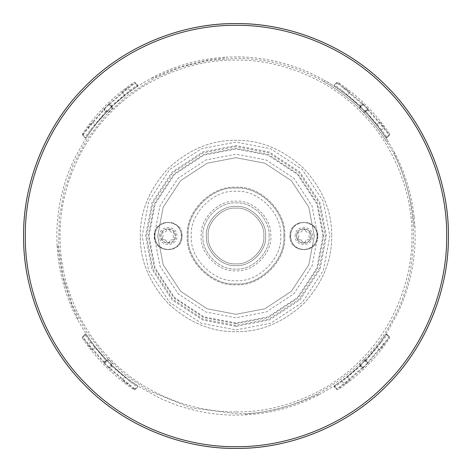 <?xml version="1.0" encoding="UTF-8"?>
<svg xmlns="http://www.w3.org/2000/svg" width="472" height="472" viewBox="0 0 472 472"><rect width="100%" height="100%" fill="white"/><g stroke="black" fill="none" stroke-linecap="round" stroke-linejoin="round"><path stroke-width="0.35" stroke-dasharray="2.36 1.77" d="M160.84 236C160.439 226.578 175.855 226.578 175.454 236C175.855 245.422 160.439 245.422 160.84 236C160.439 226.578 175.855 226.578 175.454 236C175.855 245.422 160.439 245.422 160.84 236M182.068 236C182.829 218.052 153.465 218.052 154.226 236C153.465 253.948 182.829 253.948 182.068 236C182.829 218.052 153.465 218.052 154.226 236C153.465 253.948 182.829 253.948 182.068 236M311.16 236C311.561 245.422 296.145 245.422 296.546 236C296.145 226.578 311.561 226.578 311.16 236C311.561 245.422 296.145 245.422 296.546 236C296.145 226.578 311.561 226.578 311.16 236M289.932 236C289.171 253.948 318.535 253.948 317.774 236C318.535 218.052 289.171 218.052 289.932 236C289.171 253.948 318.535 253.948 317.774 236C318.535 218.052 289.171 218.052 289.932 236M140.308 236C139.983 211.58 149.323 189.024 168.339 168.339C189.024 149.323 211.58 139.983 236 140.308C260.42 139.983 282.976 149.323 303.661 168.339C322.677 189.024 332.017 211.58 331.692 236C332.017 211.58 322.677 189.024 303.661 168.339C282.976 149.323 260.42 139.983 236 140.308C211.58 139.983 189.024 149.323 168.339 168.339C149.323 189.024 139.983 211.58 140.308 236C139.983 260.42 149.323 282.976 168.339 303.661C189.024 322.677 211.58 332.017 236 331.692C260.42 332.017 282.976 322.677 303.661 303.661C322.677 282.976 332.017 260.42 331.692 236C332.017 260.42 322.677 282.976 303.661 303.661C282.976 322.677 260.42 332.017 236 331.692C211.58 332.017 189.024 322.677 168.339 303.661C149.323 282.976 139.983 260.42 140.308 236M322.99 236L316.883 203.981L297.513 174.487L268.019 155.117L236 149.01L203.981 155.117L174.487 174.487L155.117 203.981L149.01 236L155.117 268.019L174.487 297.513L203.981 316.883L236 322.99L268.019 316.883L297.513 297.513L316.883 268.019L322.99 236M284.716 236C286.893 211.898 260.101 185.107 236 187.284C211.898 185.107 185.107 211.898 187.284 236C185.107 260.101 211.898 286.893 236 284.716C260.101 286.893 286.893 260.101 284.716 236C286.893 260.101 260.101 286.893 236 284.716C211.898 286.893 185.107 260.101 187.284 236C185.107 211.898 211.898 185.107 236 187.284C260.101 185.107 286.893 211.898 284.716 236M280.663 236C282.657 213.904 258.095 189.343 236 191.337C213.904 189.343 189.343 213.904 191.337 236C189.343 258.095 213.904 282.657 236 280.663C258.095 282.657 282.657 258.095 280.663 236M270.798 236C272.35 218.784 253.216 199.65 236 201.202C218.784 199.65 199.65 218.784 201.202 236C199.65 253.216 218.784 272.35 236 270.798C253.216 272.35 272.35 253.216 270.798 236M269.058 236C270.533 219.645 252.355 201.467 236 202.942C219.645 201.467 201.467 219.645 202.942 236C201.467 252.355 219.645 270.533 236 269.058C252.355 270.533 270.533 252.355 269.058 236C270.533 252.355 252.355 270.533 236 269.058C219.645 270.533 201.467 252.355 202.942 236C201.467 219.645 219.645 201.467 236 202.942C252.355 201.467 270.533 219.645 269.058 236M265.577 236C266.898 221.368 250.632 205.102 236 206.423C221.368 205.102 205.102 221.368 206.423 236C205.102 250.632 221.368 266.898 236 265.577C250.632 266.898 266.898 250.632 265.577 236C266.898 250.632 250.632 266.898 236 265.577C221.368 266.898 205.102 250.632 206.423 236C205.102 221.368 221.368 205.102 236 206.423C250.632 205.102 266.898 221.368 265.577 236M157.707 236L163.206 264.822L180.64 291.36L207.178 308.794L236 314.293L264.822 308.794L291.36 291.36L308.794 264.822L314.293 236L308.794 207.178L291.36 180.64L264.822 163.206L236 157.707L207.178 163.206L180.64 180.64L163.206 207.178L157.707 236L163.206 264.822L180.64 291.36L207.178 308.794L236 314.293L264.822 308.794L291.36 291.36L308.794 264.822L314.293 236L308.794 207.178L291.36 180.64L264.822 163.206L236 157.707L207.178 163.206L180.64 180.64L163.206 207.178L157.707 236M295.153 236C294.675 224.784 313.03 224.784 312.553 236C313.03 247.216 294.675 247.216 295.153 236M159.447 236C158.97 224.784 177.325 224.784 176.847 236C177.325 247.216 158.97 247.216 159.447 236M297.797 238.26L298.8 236.519L297.797 238.26L298.699 239.829L300.711 239.829L298.699 239.829L297.797 238.26M304.759 229.339L306.092 231.652L304.759 229.339L302.947 229.339L301.614 231.652L300.711 232.171L298.699 232.171L297.797 233.74L298.8 235.481L298.8 236.519L298.8 235.481L297.797 233.74L298.699 232.171L300.711 232.171L301.614 231.652L302.947 229.339L304.759 229.339M303.85 249.57C321.349 250.313 321.349 221.687 303.85 222.43C286.351 221.687 286.351 250.313 303.85 249.57C312.039 248.709 316.559 244.183 317.426 236C316.559 227.817 312.039 223.291 303.85 222.43C295.667 223.291 291.147 227.817 290.28 236C291.147 244.183 295.667 248.709 303.85 249.57M304.759 242.661L306.092 240.348L306.995 239.829L309.007 239.829L309.909 238.26L308.906 236.519L308.906 235.481L309.909 233.74L309.007 232.171L306.995 232.171L306.092 231.652L306.995 232.171L309.007 232.171L309.909 233.74L308.906 235.481L308.906 236.519L309.909 238.26L309.007 239.829L306.995 239.829L306.092 240.348L304.759 242.661L302.947 242.661L304.759 242.661M300.711 239.829L301.614 240.348L302.947 242.661L301.614 240.348L300.711 239.829M310.983 236C311.373 226.808 296.333 226.808 296.723 236C296.333 245.192 311.373 245.192 310.983 236M162.091 238.26L163.094 236.519L162.091 238.26L162.993 239.829L165.005 239.829L162.993 239.829L162.091 238.26M169.053 229.339L170.386 231.652L169.053 229.339L167.241 229.339L165.908 231.652L165.005 232.171L162.993 232.171L162.091 233.74L163.094 235.481L163.094 236.519L163.094 235.481L162.091 233.74L162.993 232.171L165.005 232.171L165.908 231.652L167.241 229.339L169.053 229.339M168.15 249.57C185.649 250.313 185.649 221.687 168.15 222.43C150.651 221.687 150.651 250.313 168.15 249.57C176.333 248.709 180.853 244.183 181.72 236C180.853 227.817 176.333 223.291 168.15 222.43C159.961 223.291 155.441 227.817 154.574 236C155.441 244.183 159.961 248.709 168.15 249.57M169.053 242.661L170.386 240.348L171.289 239.829L173.301 239.829L174.203 238.26L173.2 236.519L173.2 235.481L174.203 233.74L173.301 232.171L171.289 232.171L170.386 231.652L171.289 232.171L173.301 232.171L174.203 233.74L173.2 235.481L173.2 236.519L174.203 238.26L173.301 239.829L171.289 239.829L170.386 240.348L169.053 242.661L167.241 242.661L169.053 242.661M165.005 239.829L165.908 240.348L167.241 242.661L165.908 240.348L165.005 239.829M175.277 236C175.667 226.808 160.627 226.808 161.017 236C160.627 245.192 175.667 245.192 175.277 236M360.354 366.16L360.354 365.228L364.762 360.82L366.16 360.354C379.647 344.767 386.597 336.064 387.01 334.247L389.211 336.453C388.521 338.017 381.417 346.548 367.918 362.059L368.396 362.561C381.659 347.286 388.627 338.872 389.3 337.327L389.4 338.365C375.747 358.732 358.732 375.747 338.365 389.4L336.453 389.211L334.247 387.01C336.064 386.597 344.767 379.647 360.354 366.16L362.561 368.396L363.387 367.582L362.372 367.304L360.82 365.741L360.82 364.762L360.82 365.741L359.221 364.142L364.118 359.198L359.198 364.118L362.413 367.576L363.133 367.747M365.228 360.354L377.352 346.342L385.937 334.359L385.565 334.919L386.639 334.807L387.01 334.247L389.211 336.442L389.518 337.911M364.118 359.198L367.299 362.378L367.299 363.357L367.304 362.372L367.918 362.059L366.16 360.354M363.67 359.735L364.762 360.82L365.741 360.82L364.142 359.221M364.762 360.82L365.741 360.82L367.299 362.378M367.263 362.343L367.263 363.328L367.493 362.938M367.576 362.413L367.582 363.387L368.396 362.561M367.127 363.534L367.747 363.133M386.639 334.807L389.317 337.486L389.4 338.365L389.3 337.327M367.505 362.933L367.116 363.546L367.582 363.387M363.387 367.582L367.269 363.711M363.711 367.269L362.378 367.299M334.807 386.639L334.919 385.565L334.359 385.937L334.247 387.01L334.807 386.639L337.486 389.317L338.365 389.4L336.453 389.211C338.017 388.521 346.548 381.417 362.059 367.918L362.413 367.576M337.327 389.3L336.453 389.211L337.327 389.3C338.872 388.627 347.286 381.659 362.561 368.396M337.911 389.518L336.442 389.211L334.247 387.01L334.359 385.937L346.342 377.346L360.354 365.228M361.499 364.083L364.083 361.499M385.565 334.919L377.098 346.666C377.016 347.64 377.883 348.714 379.694 349.894L383.724 345.233C384.975 345.238 380.757 340.843 380.491 342.194M377.098 346.666C368.172 358.03 358.03 368.172 346.666 377.098L342.194 380.491C340.843 380.757 345.238 384.975 345.233 383.724C347.74 381.948 349.292 380.597 349.894 379.671C348.684 377.86 347.61 376.998 346.666 377.098M342.194 380.491L334.919 385.565M111.646 366.16C127.233 379.647 135.936 386.597 137.753 387.01L137.641 385.937L137.081 385.565L137.193 386.639L137.753 387.01L135.547 389.211C133.983 388.521 125.452 381.417 109.941 367.918L111.646 366.213L111.646 365.228L110.501 364.083L125.658 377.352L137.641 385.937L137.753 387.01L135.558 389.211L133.635 389.4C113.268 375.747 96.253 358.732 82.6 338.365L82.789 336.453L84.99 334.247C85.402 336.064 92.353 344.767 105.84 360.354L103.604 362.561L104.418 363.387L104.695 362.372L106.259 360.82L107.238 360.82L111.18 364.762L111.18 365.741L111.18 364.762L111.646 365.228M105.84 360.354L107.238 360.82L106.259 360.82L107.858 359.221L112.802 364.118L107.881 359.198L104.424 362.413L104.253 363.133M109.061 367.493L108.643 367.299L109.628 367.304L109.941 367.918L109.439 368.396C124.714 381.659 133.128 388.627 134.673 389.3L135.547 389.211L134.673 389.3M109.587 367.576L108.613 367.582L109.439 368.396M109.622 367.299L108.643 367.299L108.867 367.747M134.089 389.518L135.558 389.211L133.635 389.4L134.514 389.317L137.193 386.639M109.657 367.263L108.454 367.116L108.613 367.582M104.418 363.387L108.289 367.269M104.731 363.711L104.701 362.378M85.361 334.807L86.435 334.919L86.063 334.359L84.99 334.247L85.361 334.807L82.683 337.486L82.6 338.365L82.789 336.453C83.479 338.017 90.583 346.548 104.082 362.059L104.424 362.413M82.7 337.327L82.789 336.453L82.7 337.327C83.373 338.872 90.341 347.286 103.604 362.561M82.482 337.911L82.789 336.442L84.99 334.247L86.063 334.359L94.654 346.342L106.772 360.354M107.917 361.499L110.501 364.083M137.081 385.565L125.334 377.098C124.36 377.016 123.286 377.883 122.106 379.694L126.767 383.724C126.761 384.975 131.157 380.757 129.806 380.491M125.334 377.098C113.97 368.172 103.828 358.03 94.901 346.666L91.509 342.194C91.243 340.843 87.025 345.238 88.276 345.233C90.052 347.74 91.403 349.292 92.329 349.894C94.14 348.684 95.002 347.61 94.901 346.666M91.509 342.194L86.435 334.919M105.84 111.646C92.353 127.233 85.402 135.936 84.99 137.753L82.789 135.547C83.479 133.983 90.583 125.452 104.082 109.941L105.787 111.646L106.772 111.646L107.917 110.501L94.648 125.658L86.063 137.641L86.435 137.081L85.361 137.193L84.99 137.753L82.789 135.558L82.6 133.635C96.253 113.268 113.268 96.253 133.635 82.6L135.547 82.789L137.753 84.99C135.936 85.402 127.233 92.353 111.646 105.84L109.439 103.604L108.613 104.418L109.628 104.695L111.18 106.259L111.18 107.238L111.18 106.259L112.778 107.858L107.881 112.802L112.802 107.881L109.587 104.424L108.867 104.253M111.646 105.84L111.646 106.772L107.238 111.18L106.259 111.18L107.238 111.18L106.772 111.646M104.507 109.061L104.701 108.643L104.695 109.628L104.082 109.941L103.604 109.439C90.341 124.714 83.373 133.128 82.7 134.673L82.789 135.547L82.7 134.673M104.424 109.587L104.418 108.613L103.604 109.439M104.701 109.622L104.701 108.643L104.253 108.867M82.482 134.089L82.789 135.558L82.6 133.635L82.683 134.514L85.361 137.193M106.707 111.628L107.197 111.132L104.731 108.289L104.418 108.613M108.613 104.418L104.731 108.289M108.289 104.731L109.622 104.701M137.193 85.361L137.081 86.435L137.641 86.063L137.753 84.99L137.193 85.361L134.514 82.683L133.635 82.6L135.547 82.789C133.983 83.479 125.452 90.583 109.941 104.082L109.587 104.424M134.673 82.7L135.547 82.789L134.673 82.7C133.128 83.373 124.714 90.341 109.439 103.604M134.089 82.482L135.558 82.789L137.753 84.99L137.641 86.063L125.658 94.654L111.646 106.772M110.501 107.917L107.917 110.501M86.435 137.081L94.901 125.334C94.984 124.36 94.117 123.286 92.305 122.106L88.276 126.767C87.025 126.761 91.243 131.157 91.509 129.806M94.901 125.334C103.828 113.97 113.97 103.828 125.334 94.901L129.806 91.509C131.157 91.243 126.761 87.025 126.767 88.276C124.26 90.052 122.708 91.403 122.106 92.329C123.316 94.14 124.39 95.002 125.334 94.901M129.806 91.509L137.081 86.435M360.354 105.84C344.767 92.353 336.064 85.402 334.247 84.99L334.359 86.063L334.919 86.435L334.807 85.361L334.247 84.99L336.453 82.789C338.017 83.479 346.548 90.583 362.059 104.082L360.354 105.787L360.354 106.772L361.499 107.917L346.342 94.648L334.359 86.063L334.247 84.99L336.442 82.789L338.365 82.6C358.732 96.253 375.747 113.268 389.4 133.635L389.211 135.547L387.01 137.753C386.597 135.936 379.647 127.233 366.16 111.646L368.396 109.439L367.582 108.613L367.299 109.622L367.263 108.672L367.299 109.622L365.741 111.18L364.762 111.18L365.741 111.18L364.142 112.778L359.198 107.881L364.118 112.802L367.263 109.657M366.16 111.646L365.228 111.646L360.82 107.238L360.82 106.259L359.221 107.858M359.735 108.33L360.82 107.238L360.354 106.772M360.82 107.238L360.82 106.259L362.378 104.701L362.059 104.082L362.561 103.604C347.286 90.341 338.872 83.373 337.327 82.7L336.453 82.789L337.327 82.7M359.198 107.881L362.343 104.737L363.328 104.737L362.372 104.695L363.357 104.701L362.938 104.507M362.413 104.424L363.387 104.418L362.561 103.604M363.534 104.872L363.133 104.253M337.911 82.482L336.442 82.789L338.365 82.6L337.486 82.683L334.807 85.361M362.933 104.495L363.546 104.884L363.387 104.418M367.582 108.613L363.711 104.731M367.747 108.867L367.304 109.628M386.639 137.193L385.565 137.081L385.937 137.641L387.01 137.753L386.639 137.193L389.317 134.514L389.4 133.635L389.211 135.547C388.521 133.983 381.417 125.452 367.918 109.941L367.576 109.587M389.3 134.673L389.211 135.547L389.3 134.673C388.627 133.128 381.659 124.714 368.396 109.439M389.518 134.089L389.211 135.558L387.01 137.753L385.937 137.641L377.346 125.658L365.228 111.646M364.083 110.501L361.499 107.917M334.919 86.435L346.666 94.901C347.64 94.984 348.714 94.117 349.894 92.305L345.233 88.276C345.238 87.025 340.843 91.243 342.194 91.509M346.666 94.901C358.03 103.828 368.172 113.97 377.098 125.334L380.491 129.806C380.757 131.157 384.975 126.761 383.724 126.767C381.948 124.26 380.597 122.708 379.671 122.106C377.86 123.316 376.998 124.39 377.098 125.334M380.491 129.806L385.565 137.081M386.568 141.683L387.831 140.892L386.568 141.683C370.638 116.484 349.746 96.453 323.898 81.597C296.611 66.239 267.311 58.481 236 58.333L208.353 60.493L180.292 67.289L152.969 78.924L127.629 95.208L105.403 115.54L87.167 138.975L73.414 164.368L64.245 190.535L59.265 217.816L58.652 246.685L62.912 276.073L72.169 304.735L86.134 331.427L104.117 355.056L125.145 374.845L148.102 390.403L190.535 407.755L236 413.667C296.776 415.537 363.641 376.131 391.441 322.051C422.511 269.783 420.416 192.198 386.568 141.683C370.638 116.484 349.746 96.453 323.898 81.597L324.636 80.305C350.696 95.279 371.765 115.475 387.831 140.892L386.822 139.305C372.673 117.369 354.631 99.326 332.695 85.178L324.636 80.305C350.696 95.279 371.765 115.475 387.831 140.892L386.568 141.683C370.638 116.484 349.746 96.453 323.898 81.597L324.636 80.305L312.488 73.992C288.852 62.912 263.984 57.2 237.882 56.852L226.589 57.088L226.767 57.749L215.279 59.201C209.987 59.69 201.208 61.466 188.947 64.516C176.835 68.151 168.38 71.107 163.572 73.39L152.946 78.01L152.763 77.349C172.87 66.853 194.193 60.363 216.737 57.879L226.589 57.088M414.121 216.737C411.637 194.193 405.147 172.87 394.651 152.763L393.99 152.946L398.61 163.572C400.893 168.38 403.849 176.835 407.483 188.947C410.534 201.208 412.31 209.987 412.799 215.279L414.251 226.767L414.912 226.589L414.121 216.737M285.719 406.634L280.368 408.168L285.719 406.634M65.366 285.719L63.832 280.368L65.366 285.719M186.281 65.366L191.632 63.832L186.281 65.366M406.634 186.281L408.168 191.632L406.634 186.281M77.349 319.237L78.01 319.054L73.39 308.428C71.107 303.62 68.151 295.165 64.516 283.053C61.466 270.792 59.69 262.013 59.201 256.721L57.749 245.233L57.088 245.41L57.879 255.263C60.363 277.807 66.853 299.13 77.349 319.237L85.178 332.695C99.326 354.631 117.369 372.673 139.305 386.822L159.512 398.008C183.148 409.088 208.016 414.799 234.118 415.148L245.41 414.912L255.263 414.121C277.807 411.637 299.13 405.147 319.237 394.651L319.054 393.99L308.428 398.61C303.62 400.893 295.165 403.849 283.053 407.483C270.792 410.534 262.013 412.31 256.721 412.799L245.233 414.251L245.41 414.912M152.763 77.349L139.305 85.178C117.369 99.326 99.326 117.369 85.178 139.305L73.992 159.512C62.912 183.148 57.2 208.016 56.852 234.118L57.088 245.41M319.237 394.651L332.695 386.822C354.631 372.673 372.673 354.631 386.822 332.695L398.008 312.488C409.088 288.852 414.799 263.984 415.148 237.882L414.912 226.589M394.651 152.763L387.831 140.892M323.898 81.597L324.636 80.305M236 323.686L203.721 317.532L173.997 298.003L154.468 268.279L148.314 236L154.468 203.721L173.997 173.997L203.721 154.468L236 148.314L268.279 154.468L298.003 173.997L317.532 203.721L323.686 236L317.532 268.279L298.003 298.003L268.279 317.532L236 323.686M236 146.574L203.084 152.851L172.764 172.764L152.851 203.084L146.574 236L152.851 268.916L172.764 299.236L203.084 319.149L236 325.426L268.916 319.149L299.236 299.236L319.149 268.916L325.426 236L319.149 203.084L299.236 172.764L268.916 152.851L236 146.574M236 23.724C186.222 23.039 127.387 43.672 85.898 85.898C43.672 127.387 23.039 186.222 23.724 236C23.039 285.778 43.672 344.613 85.898 386.102C127.387 428.328 186.222 448.961 236 448.276C285.778 448.961 344.613 428.328 386.102 386.102C428.328 344.613 448.961 285.778 448.276 236C448.961 186.222 428.328 127.387 386.102 85.898C344.613 43.672 285.778 23.039 236 23.724M283.843 236C285.985 259.671 259.671 285.985 236 283.843C212.329 285.985 186.015 259.671 188.157 236C186.015 212.329 212.329 186.015 236 188.157C259.671 186.015 285.985 212.329 283.843 236C285.985 212.329 259.671 186.015 236 188.157C212.329 186.015 186.015 212.329 188.157 236C186.015 259.671 212.329 285.985 236 283.843C259.671 285.985 285.985 259.671 283.843 236M236 208.164C222.229 206.919 206.919 222.229 208.164 236C206.919 222.229 222.229 206.919 236 208.164C222.229 206.919 206.919 222.229 208.164 236C206.919 249.771 222.229 265.081 236 263.836C249.771 265.081 265.081 249.771 263.836 236C265.081 222.229 249.771 206.919 236 208.164C249.771 206.919 265.081 222.229 263.836 236C265.081 249.771 249.771 265.081 236 263.836C222.229 265.081 206.919 249.771 208.164 236C206.919 249.771 222.229 265.081 236 263.836C249.771 265.081 265.081 249.771 263.836 236M317.774 236L312.027 266.102L293.82 293.82L266.102 312.027L236 317.774L205.898 312.027L178.18 293.82L159.973 266.102L154.226 236L159.973 205.898L178.18 178.18L205.898 159.973L236 154.226L266.102 159.973L293.82 178.18L312.027 205.898L317.774 236M385.937 334.359L387.01 334.247L385.937 334.359M366.213 360.354L365.741 360.82M365.293 360.372L364.803 360.868L367.263 363.328L363.328 367.263L360.868 364.803L364.803 360.868L363.629 359.688M367.116 363.546L363.546 367.116M363.357 367.304L362.343 367.263M360.372 365.293L360.868 364.803L359.688 363.629M360.82 365.741L360.354 366.213M360.82 364.762L359.735 363.67M111.646 366.213L111.18 365.741M112.265 363.67L111.18 364.762M111.628 365.293L111.132 364.803L108.672 367.263L104.737 363.328L104.737 362.343M106.707 360.372L111.132 364.803L112.312 363.629M108.454 367.116L104.884 363.546M104.695 363.357L108.371 359.688M106.259 360.82L105.787 360.354M107.238 360.82L108.33 359.735M86.063 137.641L84.99 137.753L86.063 137.641M105.787 111.646L106.259 111.18M108.33 112.265L107.238 111.18M108.643 104.695L104.737 108.672L104.737 109.657M111.628 106.707L107.197 111.132L108.371 112.312M104.884 108.454L108.454 104.884M112.312 108.371L108.672 104.737L109.657 104.737M111.18 106.259L111.646 105.787M111.18 107.238L112.265 108.33M360.354 105.787L360.82 106.259M363.629 112.312L364.803 111.132L360.372 106.707M359.688 108.371L363.328 104.737L367.263 108.672L364.803 111.132L365.293 111.628M367.269 108.289L367.304 108.643M363.546 104.884L367.116 108.454M365.741 111.18L366.213 111.646M364.762 111.18L363.67 112.265M236 329.881L270.556 323.291L302.381 302.381L323.291 270.556L329.881 236L323.291 201.444L302.381 169.619L270.556 148.709L236 142.119L201.444 148.709L169.619 169.619L148.709 201.444L142.119 236L148.709 270.556L169.619 302.381L201.444 323.291L236 329.881M236 326.4L202.724 320.051L172.073 299.926L151.949 269.276L145.6 236L151.949 202.724L172.073 172.073L202.724 151.949L236 145.6L269.276 151.949L299.926 172.073L320.051 202.724L326.4 236L320.051 269.276L299.926 299.926L269.276 320.051L236 326.4M236 411.932C194.747 412.493 145.984 395.394 111.599 360.401C76.606 326.016 59.507 277.253 60.068 236C59.507 194.747 76.606 145.984 111.599 111.599C145.984 76.606 194.747 59.507 236 60.068C277.253 59.507 326.016 76.606 360.401 111.599C395.394 145.984 412.493 194.747 411.932 236C412.493 277.253 395.394 326.016 360.401 360.401C326.016 395.394 277.253 412.493 236 411.932M236 446.541C186.629 447.214 128.278 426.753 87.125 384.875C45.247 343.722 24.786 285.371 25.458 236C24.786 186.629 45.247 128.278 87.125 87.125C128.278 45.247 186.629 24.786 236 25.458C285.371 24.786 343.722 45.247 384.875 87.125C426.753 128.278 447.214 186.629 446.541 236C447.214 285.371 426.753 343.722 384.875 384.875C343.722 426.753 285.371 447.214 236 446.541M369.352 355.882L377.352 346.342M382.739 339.067L385.63 334.825M334.825 385.63L339.067 382.739M355.882 369.352L346.342 377.346M116.118 369.352L125.658 377.352M132.933 382.739L137.175 385.63M108.466 367.127L109.067 367.505M86.37 334.825L89.261 339.067M102.648 355.882L94.654 346.342M102.648 116.118L94.648 125.658M89.261 132.933L86.37 137.175M104.872 108.466L104.495 109.067M137.175 86.37L132.933 89.261M116.118 102.648L125.658 94.654M355.882 102.648L346.342 94.648M339.067 89.261L334.825 86.37M385.63 137.175L382.739 132.933M369.352 116.118L377.346 125.658"/><path stroke-width="0.71" d="M236 25.34C186.599 24.662 128.219 45.141 87.043 87.043C45.141 128.219 24.662 186.599 25.34 236C24.662 285.401 45.141 343.781 87.043 384.957C128.219 426.859 186.599 447.338 236 446.659C285.401 447.338 343.781 426.859 384.957 384.957C426.859 343.781 447.338 285.401 446.659 236C447.338 186.599 426.859 128.219 384.957 87.043C343.781 45.141 285.401 24.662 236 25.34M236 448.4C186.192 449.084 127.328 428.434 85.81 386.19C43.566 344.672 22.916 285.808 23.6 236C22.916 186.192 43.566 127.328 85.81 85.81C127.328 43.566 186.192 22.916 236 23.6C285.808 22.916 344.672 43.566 386.19 85.81C428.434 127.328 449.084 186.192 448.4 236C449.084 285.808 428.434 344.672 386.19 386.19C344.672 428.434 285.808 449.084 236 448.4C183.348 448.896 126.059 427.03 85.81 386.19C44.964 345.935 23.104 288.652 23.6 236C23.104 183.348 44.964 126.065 85.81 85.81C126.059 44.97 183.348 23.104 236 23.6C288.652 23.104 345.941 44.97 386.19 85.81C427.036 126.065 448.896 183.348 448.4 236C448.896 288.652 427.036 345.935 386.19 386.19C345.941 427.03 288.652 448.896 236 448.4"/></g></svg>
